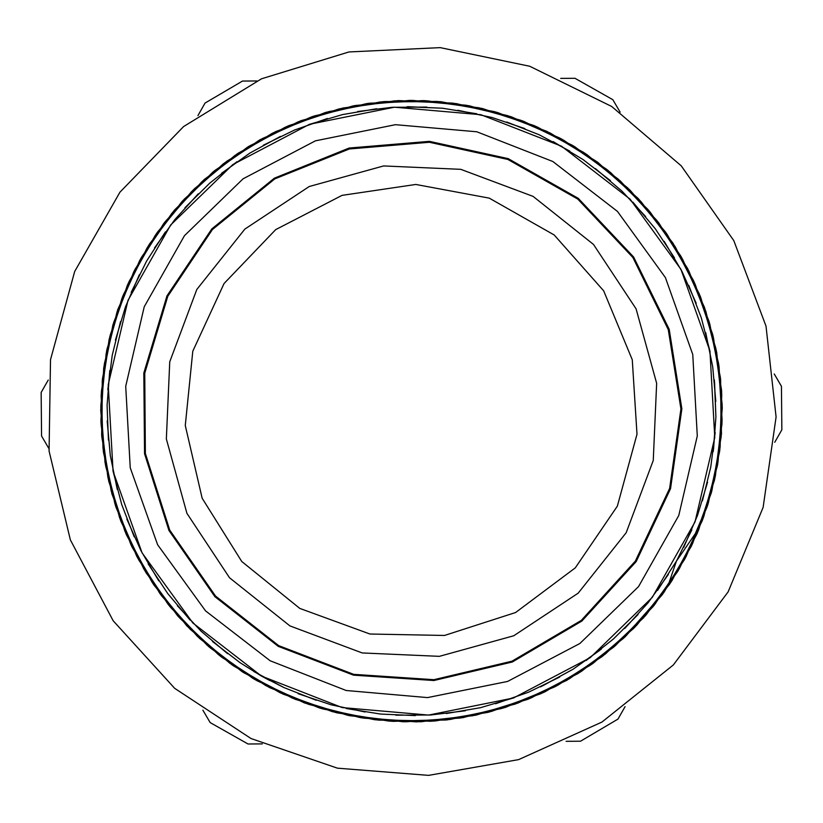 <?xml version="1.0" encoding="UTF-8"?>
<svg xmlns="http://www.w3.org/2000/svg" width="823" height="823" viewBox="0 0 823 823"><rect width="100%" height="100%" fill="white"/><g stroke="black" fill="none" stroke-linecap="round" stroke-linejoin="round"><path stroke-width="1.23" d="M289.902 625.871L362.213 652.937L439.348 656.332L513.747 635.726L578.147 593.136L626.231 532.728L653.297 460.417L656.692 383.292L636.086 308.882L593.496 244.482L533.098 196.399L460.787 169.332L383.652 165.937L309.253 186.543L244.853 229.133L196.769 289.542L169.703 361.853L166.308 438.978L186.914 513.387L229.504 577.787L289.902 625.871M278.287 646.384L214.865 596.665L168.921 530.465L144.519 453.658L143.85 373.076L166.956 295.879L211.789 228.917L274.378 178.149L349.137 148.078L429.452 141.381L508.161 158.664L578.281 198.364L633.587 256.982L669.161 329.293L681.835 408.877L670.488 488.656L636.138 561.553L581.82 621.087L512.369 661.959L433.958 680.549L353.551 675.199L278.287 646.384L214.865 596.665L168.921 530.465L144.519 453.658L143.85 373.076L166.956 295.879L211.789 228.917L274.378 178.149L349.137 148.078L429.452 141.381L508.161 158.664L578.281 198.364L633.587 256.982L669.161 329.293L681.835 408.877L670.488 488.656L636.138 561.553L581.82 621.087L512.369 661.959L433.958 680.549L353.551 675.199L278.287 646.384M212.55 641.57L240.11 662.772L261.488 676.053L240.11 662.772L212.55 641.57L240.11 662.772L261.488 676.053L240.11 662.772L212.55 641.57L240.11 662.772L261.488 676.043L342.203 707.585L428.526 715.094L513.47 697.986L590.153 657.639L652.372 597.313L695.065 521.916L714.786 437.538L709.94 351.02L680.919 269.378L630.068 199.217L561.512 146.227L480.797 114.695L394.474 107.175L309.53 124.283L232.847 164.631L170.628 224.957L127.935 300.354L108.214 384.732L113.06 471.25L142.081 552.891L192.932 623.052L261.488 676.043L269.944 680.662L261.488 676.053L283.873 687.555L316.238 700.28L283.873 687.555L261.488 676.053L283.873 687.555L316.238 700.28L283.873 687.555L261.488 676.053L269.944 680.662M708.428 502.76L695.373 533.602L676.413 561.142L668.605 583.991L662.978 593.548L623.104 638.658L578.096 673.481L527.45 699.416L472.906 715.743L416.325 721.864L359.579 717.481L304.561 702.904L253.155 678.512L207.057 645.119L167.769 603.928L136.731 556.235L114.87 503.676L102.937 448.031L101.424 391.141L110.251 334.899L129.19 281.25L157.656 231.952L194.567 188.621L238.793 152.821L288.822 125.652L342.934 108.029L399.361 100.653L456.209 103.626L511.536 116.917L563.508 140.136L610.419 172.388L650.602 212.663L682.781 259.626L705.908 311.629L719.076 366.996L721.977 423.845L714.477 480.251L696.752 534.343L669.51 584.32L633.607 628.463L590.214 665.313L540.876 693.686L487.175 712.512L430.923 721.257L374.043 719.641L318.419 707.585L265.891 685.652L218.27 654.511L177.14 615.151L143.83 569.002L119.551 517.533L105.046 462.485L100.776 405.739L107.021 349.168L123.419 294.655L149.467 244.071L184.373 199.104L226.839 161.205L275.51 131.731L328.768 111.63L384.773 101.517L441.684 101.877L497.596 112.566L550.618 133.244L598.938 163.314L641.024 201.645L675.374 247.013L700.857 297.916L716.699 352.583L722.224 409.216L717.358 465.931L702.276 520.805L677.36 571.975L643.565 617.785L602.004 656.651L554.002 687.246L501.258 708.644L445.5 720.012L388.59 721.01L332.451 711.679L278.976 692.184L229.926 663.297L186.965 625.984L151.586 581.398L124.859 531.144L107.782 476.867L100.92 420.358L104.398 363.54L118.265 308.347L141.937 256.581L174.61 209.988L215.297 170.196L262.537 138.429L314.756 115.827L370.247 103.173L427.116 100.766L483.451 108.842L537.378 127.051L587.108 154.734L630.891 191.09L667.36 234.802L695.25 284.408L713.562 338.294L721.812 394.618L719.611 451.477L707.06 506.999L684.664 559.321L653.03 606.623L613.31 647.413L566.862 680.282L515.147 704.056L459.985 718.078L403.198 721.771L346.678 715.012L292.319 698.141L242.003 671.568L197.335 636.272L159.837 593.465L130.847 544.487L111.208 491.053L101.661 434.966L102.546 378.045L113.728 322.235L134.951 269.44L165.454 221.377L204.155 179.651L249.873 145.753L300.992 120.714L355.803 105.406L412.498 100.416L469.172 105.776L523.881 121.423L574.824 146.803L620.336 180.998L658.77 222.961L688.954 271.22L709.848 324.159L720.66 380.031L721.174 436.951L711.278 492.987L691.279 546.287L661.98 595.08L624.215 637.65L579.32 672.648L528.829 698.902L474.367 715.434L417.806 721.812L361.04 717.769L305.971 703.377L254.41 679.263L208.168 646.117L168.725 605.059L137.39 557.552L115.323 505.096L103.142 449.492L101.291 392.612L109.912 336.36L128.583 282.587L156.771 233.156L193.539 189.691L237.559 153.613L287.443 126.238L341.504 108.399L397.879 100.663L454.728 103.441L510.147 116.465L562.222 139.385L609.246 171.462L649.676 211.521L682.061 258.319L705.383 310.24L718.901 365.525L722.018 422.353L714.775 478.811L697.369 532.985L670.313 583.065L634.636 627.414L591.449 664.47L542.203 693.028L488.615 712.183L432.414 721.154L375.514 719.775L319.818 708.068L267.218 686.32L219.422 655.417L178.097 616.293L144.622 570.257L120.035 518.932L105.293 463.966L100.797 407.22L106.681 350.608L122.874 296.054L148.696 245.316L183.323 200.164L225.667 162.121L274.182 132.359L327.328 112.01L383.302 101.692L440.223 101.692L496.156 112.165L549.28 132.616L597.776 162.388L639.985 200.565L674.593 245.768L700.332 296.517L716.37 351.133L722.244 407.745L717.625 464.46L702.749 519.406L678.162 570.73L644.543 616.653L603.156 655.736L555.35 686.588L502.678 708.171L446.971 719.868L390.081 721.133L333.891 712.008L280.304 692.853L231.15 664.161L188.004 627.023L152.368 582.663L125.466 532.502L108.091 478.297L100.941 421.849L104.223 365.021L117.74 309.736L141.196 257.887L173.684 211.141L214.124 171.102L261.241 139.169L313.357 116.29L368.766 103.338L425.635 100.735L482.021 108.482L536.02 126.444L585.863 153.942L629.873 190.02L666.496 233.578L694.622 283.071L713.243 336.844L721.699 393.127L719.816 450.016L707.533 505.579L685.322 557.994L653.987 605.502L614.442 646.425L568.117 679.51L516.566 703.593L461.446 717.81L404.669 721.812L348.129 715.352L293.708 698.665L243.217 672.391L198.425 637.3L160.742 594.638L131.443 545.844L111.619 492.493L101.785 436.427L102.361 379.526L113.348 323.676L134.262 270.736L164.528 222.549L203.086 180.669L248.587 146.494L299.603 121.259L354.353 105.694L411.006 100.375L467.701 105.539L522.512 120.878L573.569 146L619.205 180.031L657.906 221.757L688.265 269.893L709.395 322.75L720.547 378.549L721.267 435.47L711.658 491.568L691.958 544.96L662.813 593.856L625.305 636.663L580.575 671.835L530.177 698.305L475.828 715.177L419.298 721.761L362.49 717.995L307.36 703.922L255.716 679.983L209.268 647.084L169.651 606.242L138.13 558.838L115.734 506.515L103.338 450.973L101.229 394.083L109.521 337.79L128.007 283.956L155.928 234.36L192.459 190.72L236.355 154.487L286.085 126.804L340.043 108.739L396.408 100.766L453.267 103.194L508.717 116.012L560.936 138.676L608.115 170.495L648.689 210.421L681.362 257.023L704.91 308.82L718.644 364.075L722.11 420.872L715.084 477.35L697.925 531.627L671.167 581.851L635.644 626.324L592.653 663.626L543.571 692.41L490.035 711.772L433.896 721.092L376.996 719.94L321.237 708.469L268.514 687.051L220.615 656.312L179.075 617.394L145.362 571.553L120.59 520.301L105.509 465.417L100.776 408.712L106.434 352.069L122.288 297.412L147.924 246.602L182.336 201.254L224.442 162.985L272.866 133.059L325.908 112.391L381.821 101.815L438.741 101.61L494.746 111.722L547.933 131.968L596.582 161.534L639.008 199.454L673.77 244.524L699.797 295.148L716.103 349.662L722.183 406.264L717.903 463.01L703.274 518.006L678.882 569.444L645.551 615.573L604.308 654.789L556.646 685.909L504.108 707.77L448.442 719.652L391.542 721.257L335.331 712.389L281.661 693.429L232.333 665.056L189.064 628.083L153.191 583.877L126.012 533.89L108.451 479.747L100.982 423.32L103.986 366.492L117.308 311.145L140.435 259.152L172.727 212.293L213.003 172.058L259.914 139.848L311.958 116.794L367.315 103.544L424.143 100.643L480.56 108.194L534.683 125.826L584.618 153.099L628.793 189.012L665.684 232.343L693.984 281.723L712.883 335.414L721.637 391.645L719.96 448.535L708.006 504.19L686.043 556.677L654.871 604.319L615.594 645.489L569.403 678.749L517.934 703.079L462.927 717.605L406.161 721.802L349.569 715.66L295.087 699.241L244.493 673.152L199.475 638.339L161.627 595.831L132.122 547.151L111.969 493.934L101.939 437.908L102.217 380.987L112.895 325.095L133.635 272.084L163.612 223.712L201.974 181.677L247.353 147.307L298.204 121.753L352.892 105.992L409.545 100.396L466.24 105.241L521.103 120.395L572.324 145.229L618.094 179.023L656.96 220.615L687.637 268.555L708.963 321.32L720.372 377.088L721.421 433.988L712.008 490.127L692.596 543.633L663.708 592.663L626.344 635.603L581.83 671.064L531.555 697.729L477.258 714.827L420.779 721.761L363.972 718.201L308.748 704.406L256.992 680.755L210.421 648.02L170.556 607.395L138.83 560.154L116.228 507.914L103.492 452.444L101.167 395.585L109.192 339.22L127.359 285.303L155.115 235.604L191.409 191.749L235.111 155.31L284.748 127.442L338.603 109.037L394.917 100.848L451.806 103.029L507.318 115.518L559.609 137.986L606.973 169.559L647.742 209.258L680.58 255.758L704.447 307.421L718.417 362.593L722.121 419.401L715.444 475.91L698.48 530.238L671.959 580.606L636.704 625.264L593.836 662.721L544.908 691.804L491.485 711.401L435.367 720.938L378.457 720.146L322.678 708.891L269.841 687.699L221.768 657.248L180.093 618.485L146.113 572.818L121.094 521.71L105.817 466.867L100.735 410.183L106.157 353.54L121.783 298.8L147.101 247.836L181.358 202.376L223.28 163.87L271.518 133.696L324.488 112.854L380.349 101.939L437.25 101.476L493.306 111.372L546.626 131.279L595.368 160.66L637.99 198.384L672.998 243.248L699.2 293.78L715.825 348.222L722.172 404.762L718.109 461.549L703.809 516.628L679.633 568.148L646.497 614.442L605.502 653.904L557.943 685.178L505.507 707.327L449.924 719.497L393.034 721.308L336.761 712.78L283.019 694.056L233.557 665.869L190.062 629.173L154.045 585.102L126.608 535.228L108.749 481.208L101.085 424.802L103.749 367.943L116.815 312.565L139.756 260.459L171.75 213.404L211.871 173.025L258.648 140.589L310.538 117.236L365.844 103.791L422.672 100.581L479.109 107.834L533.304 125.281L583.414 152.255L627.712 187.973L664.809 231.16L693.408 280.355L712.492 333.984L721.545 390.184L720.166 447.054L708.387 502.74M713.541 449.276L715.907 416.983L714.333 379.887M696.186 303.276L682 271.395L664.171 241.314M610.45 180.7L582.89 159.497L553.056 141.607L582.89 159.497L610.45 180.7L582.89 159.497L553.056 141.607L582.89 159.497L610.45 180.7L582.89 159.497L553.786 141.988M476.805 113.78L442.465 108.255L407.714 106.723L442.465 108.255L476.805 113.78L442.465 108.255L407.714 106.723L442.465 108.255L476.815 113.79L442.465 108.255L407.004 106.733M327.41 118.543L294.572 130.024L263.288 145.218L294.572 130.024L327.41 118.543L294.572 130.024L263.288 145.218L294.572 130.024L327.4 118.543L294.572 130.024L263.658 145.013M198.281 193.827L174.867 219.556L154.58 247.805L174.867 219.556L198.281 193.827L174.867 219.556L154.58 247.805L174.867 219.556L198.292 193.827L174.867 219.556L154.477 247.97M120.559 321.505L112.206 355.269L107.813 389.773L112.206 355.269L120.559 321.505L112.206 355.269L107.813 389.773L112.206 355.269L120.559 321.505L112.206 355.269L107.823 389.701M112.967 470.777L121.691 504.448L134.252 536.884L121.691 504.448L112.967 470.777L121.691 504.448L134.252 536.884L121.691 504.448L112.967 470.777L121.691 504.448L134.252 536.884M177.336 605.677L201.028 631.138L227.518 653.688L201.028 631.138L177.336 605.677L201.028 631.138L227.518 653.688L201.028 631.138L177.336 605.677L201.028 631.138L227.518 653.688M298.152 693.686L331.103 704.786L365.134 712.018L331.103 704.786L298.152 693.686L331.103 704.786L365.134 712.018L331.103 704.786L298.152 693.686L331.103 704.786L365.114 712.018M446.282 713.582L480.56 707.657L513.933 697.822L480.56 707.657L446.282 713.582L480.56 707.657L513.922 697.822L480.56 707.657L446.282 713.582L480.56 707.657L513.922 697.822M586.038 660.571L613.372 639.049L638.02 614.524L613.372 639.049L586.038 660.571L613.372 639.049L638.031 614.524L613.372 639.049L586.038 660.571L613.372 639.049L638.031 614.524M683.718 547.429L697.513 515.507L707.523 482.196L697.513 515.507L683.718 547.429L697.513 515.507L707.523 482.196L697.513 515.507L683.718 547.429L697.513 515.507L707.523 482.196M715.784 401.439L712.718 366.801L705.671 332.739L712.718 366.801L715.784 401.439L712.718 366.801L705.671 332.739L712.718 366.801L715.784 401.439L712.718 366.801L705.671 332.739M674.5 257.784L655.314 228.773L632.897 202.18L655.314 228.773L674.5 257.784L655.314 228.773L632.897 202.18L655.314 228.773L674.5 257.784L655.314 228.773L632.897 202.18M569.814 151.103L539.127 134.715L506.762 121.989L539.127 134.715L569.814 151.103L539.127 134.715L506.762 121.989L539.127 134.715L569.814 151.103L539.127 134.715L506.762 121.989M426.972 107.093L392.19 107.288L357.666 111.496L392.19 107.288L426.972 107.093L392.19 107.288L357.666 111.496L392.19 107.288L426.972 107.093L392.19 107.288L357.666 111.496M280.396 136.371L249.894 153.099L221.541 173.231L249.894 153.099L280.396 136.371L249.894 153.099L221.541 173.231L249.894 153.099L280.396 136.371L249.894 153.099L221.541 173.231M165.423 231.891L146.566 261.117L131.207 292.319L146.566 261.117L165.423 231.891L146.566 261.117L131.207 292.319L146.566 261.117L165.423 231.891L146.566 261.117L131.207 292.319M109.768 370.607L107.093 405.286L108.441 440.048L107.093 405.286L109.768 370.607L107.093 405.286L108.441 440.048L107.093 405.286L109.768 370.607L107.093 405.286L108.441 440.048M126.855 519.107L141 550.875L158.726 580.801L141 550.875L126.855 519.107L141 550.875L158.726 580.801L141 550.875L126.855 519.107L141 550.875L158.726 580.801M346.195 708.49L380.535 714.014L415.286 715.547L380.535 714.014L346.195 708.49L380.535 714.014L415.286 715.547L380.535 714.014L346.195 708.49L380.535 714.014L415.286 715.547M495.59 703.727L528.428 692.246L559.712 677.051L528.428 692.246L495.59 703.727L528.428 692.246L559.712 677.051L528.428 692.246L495.59 703.727L528.428 692.246L559.712 677.051M624.719 628.443L648.133 602.714L668.42 574.464L648.133 602.714L624.719 628.443L648.133 602.714L668.42 574.464L648.133 602.714L624.719 628.443L648.133 602.714L668.42 574.464M702.441 500.765L710.794 467.001L715.187 432.497L710.794 467.001L702.441 500.765L710.794 467.001L715.187 432.497L710.794 467.001L702.441 500.765L710.794 467.001L715.187 432.497M710.033 351.493L701.309 317.822L688.748 285.386L701.309 317.822L710.033 351.493L701.309 317.822L688.748 285.386L701.309 317.822L710.033 351.493M645.664 216.593L621.972 191.131L595.482 168.581L621.972 191.131L645.664 216.593L621.972 191.131L595.482 168.581L621.972 191.131L645.664 216.593L621.972 191.131L595.482 168.581M524.848 128.583L491.897 117.483L457.866 110.251L491.897 117.483L524.848 128.583L491.897 117.483L457.866 110.251L491.897 117.483L524.848 128.583L491.897 117.483L457.866 110.251M376.718 108.698L342.44 114.613L309.078 124.448L342.44 114.613L376.718 108.698L342.44 114.613L309.078 124.448L342.44 114.613L376.718 108.698L342.44 114.613L309.078 124.448M236.962 161.699L209.628 183.22L184.969 207.746L209.628 183.22L236.962 161.699L209.628 183.22L184.969 207.746L209.628 183.22L236.962 161.699M139.282 274.841L125.487 306.763L115.477 340.074L125.487 306.763L139.282 274.841L125.487 306.763L115.477 340.074L125.487 306.763L139.282 274.841M107.216 420.831L110.282 455.469L117.329 489.531L110.282 455.469L107.216 420.831L110.282 455.469L117.329 489.531L110.282 455.469L107.216 420.831M148.5 564.485L167.686 593.496L190.103 620.089L167.686 593.496L148.5 564.485L167.686 593.496L190.103 620.089L167.686 593.496L148.5 564.485M396.028 715.177L430.81 714.981L465.334 710.774L430.81 714.981L396.028 715.177L430.81 714.981L465.334 710.774L430.81 714.981L396.028 715.177M542.604 685.898L573.106 669.171L601.459 649.038L573.106 669.171L542.604 685.898L573.106 669.171L601.459 649.038L573.106 669.171L542.604 685.898M657.577 590.379L676.434 561.152L691.793 529.95L676.434 561.152L657.577 590.379L676.434 561.152L691.793 529.95L676.434 561.152L657.577 590.379M713.232 451.662L715.907 416.983L714.559 382.222L715.907 416.983L713.232 451.662L715.907 416.983L714.559 382.222L715.907 416.983L713.232 451.662M696.145 303.173L682 271.395L664.274 241.468L682 271.395L696.145 303.173L682 271.395L664.274 241.468L682 271.395L696.145 303.173M710.043 351.503L701.309 317.822L688.748 285.386M236.911 161.74L209.628 183.22L184.969 207.746M139.365 274.666L125.487 306.763L115.467 340.084M107.227 421.253L110.282 455.469L117.329 489.531M148.15 563.868L167.686 593.496L190.103 620.1M253.885 671.599L283.873 687.555L316.238 700.28M395.842 715.166L430.81 714.981L465.458 710.753M540.485 686.896L573.106 669.171L599.586 650.52M620.11 112.103L612.826 99.727L574.979 78.298L560.617 78.422M774.772 442.28L781.85 429.781L781.49 386.296L774.196 373.92M566.162 741.307L580.524 741.194L618.001 719.137L625.079 706.628M256.838 80.963L242.476 81.076L204.999 103.132L197.921 115.642M48.228 379.989L41.15 392.489L41.51 435.974L48.804 448.35M202.89 710.167L210.174 722.543L248.021 743.971L262.383 743.848M299.788 608.423L369.897 633.998L444.513 635.438L515.558 612.559L575.318 567.86L617.332 506.176L637.043 434.194L632.311 359.713L603.65 290.797L554.157 234.925L489.222 198.158L415.852 184.455L342.018 195.329L275.705 229.586L224.113 283.513L192.829 351.267L185.237 425.512L202.17 498.203L241.777 561.461L299.788 608.423M776.058 416.952L766.048 326.103L733.766 240.604L681.228 165.814L611.746 106.445L529.683 66.221L440.192 47.662L348.901 51.942L261.539 78.802L183.601 126.536L119.983 192.15L74.687 271.528L50.542 359.682L49.092 451.055L70.408 539.929L113.152 620.717L174.641 688.326L251.015 738.519L337.481 768.147L428.588 775.338L518.624 759.65L601.932 722.059L673.276 664.933L728.16 591.86L763.158 507.431L776.058 416.952M278.719 645.623L215.503 596.068L169.703 530.084L145.383 453.524L144.714 373.2L167.748 296.249L212.437 229.504L274.82 178.9L349.343 148.932L429.39 142.256L507.853 159.477L577.746 199.053L632.866 257.486L668.327 329.56L680.96 408.887L669.655 488.409L635.407 561.07L581.264 620.408L512.04 661.147L433.886 679.675L353.736 674.346L278.719 645.623M270.119 660.807L346.195 690.518L427.549 697.606L507.606 681.475L579.876 643.452L638.504 586.604L678.749 515.537L697.338 436.015L692.771 354.487L665.416 277.536L617.487 211.408L552.881 161.462L476.805 131.752L395.452 124.664L315.394 140.795L243.124 178.817L184.496 235.666L144.251 306.732L125.662 386.254L130.229 467.793L157.584 544.733L205.513 610.861L270.119 660.807"/></g></svg>
